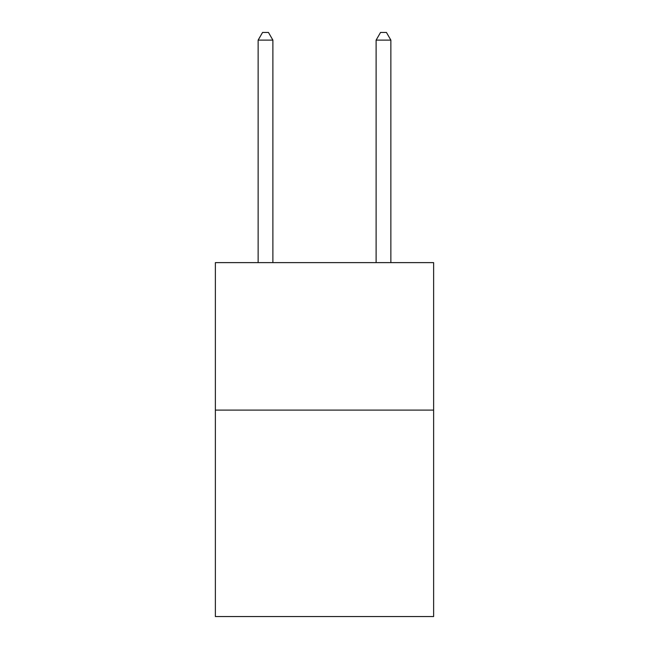 <?xml version="1.0" encoding="UTF-8"?>
<svg xmlns="http://www.w3.org/2000/svg" width="649" height="649" viewBox="0 0 649 649"><rect width="100%" height="100%" fill="white"/><g stroke="black" fill="none" stroke-linecap="round" stroke-linejoin="round"><path stroke-width="0.97" d="M433.629 410.095L433.629 616.55L215.371 616.55L215.371 262.618L433.629 262.618L433.629 410.095L215.371 410.095M272.888 262.618L272.888 40.116L258.14 40.116L258.14 262.618M258.14 40.116L262.561 32.45L268.459 32.45L272.888 40.116M390.86 262.618L390.86 40.116L376.112 40.116L376.112 262.618M376.112 40.116L380.541 32.45L386.439 32.45L390.86 40.116"/></g></svg>
